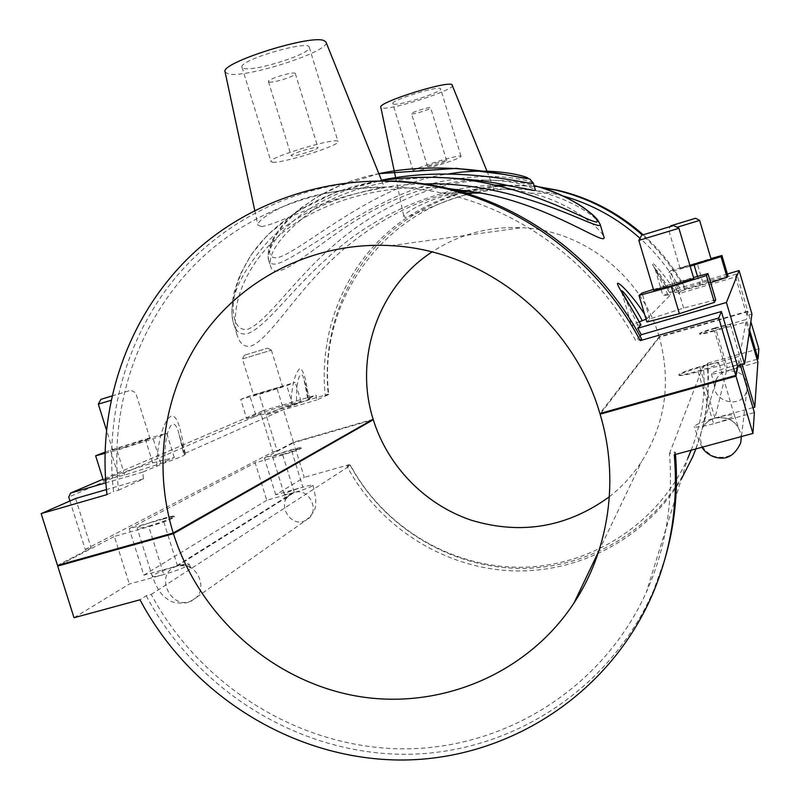 <?xml version="1.0" encoding="UTF-8"?>
<svg xmlns="http://www.w3.org/2000/svg" width="800" height="800" viewBox="0 0 800 800"><rect width="100%" height="100%" fill="white"/><g stroke="black" fill="none" stroke-linecap="round" stroke-linejoin="round"><path stroke-width="0.6" stroke-dasharray="4 3" d="M457.86 178.93C382.81 186.24 301.89 257.49 276.36 264.01C272.22 264.55 269.67 263.32 268.71 260.33L268.7 260.3C262.25 245.72 305.61 194.88 381.49 180.23M533.28 183.13L533.27 183.1C532.26 181.21 500.64 172.57 460.06 178.6M379.17 173.6C289.1 190.89 252.24 261.29 277.51 257.68C301.22 252.1 375.43 182.83 448.39 173.96M444.95 177.79C399.07 176.09 347.91 187.28 314.38 209.02C281.73 233.72 267.19 253.01 270.74 266.91C271.84 270.24 274.43 271.6 278.5 270.97C292.2 268.63 320.2 243.13 353.56 221.97C391.21 197.92 429.66 184.04 468.93 180.33M474.3 180C497.94 179.7 515.43 181.73 526.77 186.08C532.2 187.96 535.07 189.31 535.38 190.13M454.58 190.06C404.45 202.6 361.4 225.84 325.44 259.79C291.46 290.03 265.74 327.2 247.51 333.65C240.71 335.1 236.12 331.97 233.73 324.25C227.04 302.24 238.97 274.06 269.53 239.71C301.44 208.18 362.09 184.77 422.07 184M600.19 224.45C593.81 210.92 530.19 173.39 457.6 189.46M386.11 179.74C319.48 188.66 266.87 225.87 247.11 261.81C226.86 296.84 230.29 332.61 247.59 329.31C266.6 322.28 293.87 279.83 331.52 247.29C369.09 213.35 422.87 185.17 473.24 180.98M478.75 180.56C499.04 179.53 517.46 181.19 534.01 185.55M443.68 188.16C379.36 183.28 313.91 203.1 276.29 238.22C239.45 272.98 231.08 312.09 237.06 335.03C239.83 343.88 244.58 347.53 251.31 345.95C268.6 339.46 294.22 295.98 327.55 264.1C361.84 229.66 411.61 199.2 459.52 191.39M465.43 190.47C488.94 187.44 510.54 188.35 530.25 193.19C568.41 201.29 600.76 228.07 603.95 237.07M448.47 188.53L445.26 188.28M390.78 180.98C308.83 179.11 230.63 214.43 179.1 273.42C127.91 332.81 104.44 413.39 113.57 491.63L118.56 490.19C108.97 405.37 138.86 318.1 200.36 259.21C262.09 200.74 353.56 174.21 441.59 192.98C522 210.01 595.87 265.57 635.78 340.76L641.59 339.08M107 494.61L113.57 491.63M675.5 454.45L675.29 451.99L669.47 453.57C673.39 502.52 665.68 548.75 646.32 592.28C602.27 689.7 502.13 750.53 399.75 748.81C297.2 746.88 199.81 685.08 151.23 594.43L146.23 595.79L140 599.81M146.23 595.79C195.84 689.22 296.25 752.88 401.82 754.27C507.2 755.47 609.91 691.56 653.64 590.32L664.91 559.05M674.27 454.78L675.29 451.99M474.09 193.06C381.83 211.17 317.62 303.66 328.75 394.49L316.56 400.04L316.11 395.12L307.75 398.95L310 398.88L290.96 406.29L185.19 453.25L183.75 454.12L185.27 454.35C185.12 455.24 178.43 458.02 165.2 462.68L142.75 472.09L143.44 478.86L118.56 490.19M143.44 478.86L106.43 489.58M669.47 453.57L703.41 365.54L707.28 364.44L707.72 363.24C710.37 395.29 705.54 425.89 693.21 455.05C664.15 522.78 595.39 567.48 523.8 568.4C452.12 569.22 383.27 527.46 349.82 464.49L347.01 466.31C378.77 525.99 442.02 567.08 509.85 570.72C577.61 574.15 645.59 538.95 681.28 479.29M758.84 348.78L707.72 363.24M757.04 359.27L727.26 367.66C717.47 370.52 712.17 372.56 711.36 373.79C712.4 374.4 717.43 373.48 726.43 371.04L757.91 362.19M752.94 407.66L714.96 418.11L726.43 371.04C736.3 368.15 741.62 366.1 742.4 364.89C741.29 364.29 736.24 365.21 727.26 367.66L715.59 328.3L746.44 319.43L749.6 330.11M749.21 332.77L745.99 321.89L714.54 330.92L726.43 371.04C740.77 369.96 747.56 376.45 746.81 390.5L740.73 442.83C735.69 455.08 726.59 459.55 713.43 456.22C701.48 449.9 697.79 440.55 702.38 428.18C705.13 423.12 709.33 419.77 714.96 418.11C702.17 421.81 695.28 424.64 694.29 426.61C695.67 427.72 702.1 426.77 713.58 423.76L754.39 412.57M539.75 187.12C480.95 178.9 420.9 199.21 380.05 239.53C339.39 280.12 319.26 338.66 325.26 395.52L328.23 394.17C322.32 338.13 341.96 280.44 381.75 240.16C425.03 198.73 477.33 180.95 538.63 186.8M643.18 234.77C660.52 250.35 674.68 268.44 685.68 289.04L685.09 289.71C674.01 268.96 659.74 250.74 642.27 235.05M328.75 394.49L325.26 395.52M685.09 289.71L681.23 290.85C670.5 270.94 656.76 253.42 640.01 238.29M563.44 196.09L551.9 193.24C526.9 187.99 502.05 187.71 477.35 192.4M695.87 448.92C705.93 421.82 709.73 393.66 707.28 364.44M347.01 466.31L350.5 465.32C383.47 526.79 450.64 567.63 520.74 567.26C590.74 566.78 658.29 523.95 687.79 458.28L646.32 592.28M691.18 450.19C701.68 423.12 705.76 394.9 703.41 365.54M681.23 290.85L678.65 293.68L735.54 276.96L736.75 274.02L747.74 311.2L659.17 336.75L599.89 413.48M685.68 289.04L736.75 274.02M640 336.12L635.78 340.76M646.06 319.2L647.26 318.53L644.6 314.3M647.26 318.53L670.65 294.69L662.98 295.66L674.46 290.8C666.37 276.98 653.9 262.89 652.02 262.97C651.4 264.34 662.76 279.68 670.65 294.69M674.46 290.8L676.12 289.1L678.65 293.68M290.96 406.29C291.47 386.74 294.48 374.06 299.99 368.27C303.78 370.61 306.6 380.69 308.45 398.52M156.81 465.85C157 444.75 163.25 420.07 171.13 416.16C178.61 414.4 181.31 435.02 185.19 453.25M261.4 226.52C271.59 225.75 300.45 211.45 330.03 201.32C358.75 191.25 384.75 187.95 384.45 187.63C384.5 187.32 353.18 186.94 317.99 194.9C283.37 202.61 256.42 219.96 257.91 225.18L261.4 226.52M462.25 192.17C432.54 196.18 402.2 213.28 403.92 216.75L405.18 217.25C411.57 216.67 447.73 198.01 473.31 193.05M476.77 192.3L494.2 189.33L469.51 191.08M74.01 617.72L129.33 584.01L163.77 574.56C178.63 570.13 187.09 566.66 189.17 564.16C188.52 563.41 184.66 563.99 177.56 565.9L162.95 519.14C170.04 517.17 173.86 516.44 174.44 516.96C172.22 519.01 163.67 522.26 148.81 526.72L114.39 536.43L129.33 584.01M282.73 454.9L294.34 492.49L291.93 493.42C274.73 501.26 290.29 529.92 306.35 519.98C320.97 512.56 309.93 487.28 294.34 492.49C305.37 489.21 311.59 486.81 313.01 485.29C312.45 484.81 309.07 485.43 302.87 487.14L291.48 450.21L301.53 448.06C300.03 449.31 293.77 451.59 282.73 454.9L255.17 462.81L266.76 500.25L294.34 492.49L177.56 565.9L143.82 575.18L129.24 528.67L162.95 519.14M294.34 492.49C288.15 494.2 284.79 494.81 284.26 494.33C285.73 492.79 291.94 490.39 302.87 487.14L275.74 494.77L304.29 477.38L293.6 442.71L371.41 420.27M349.82 464.49L304.29 477.38M151.23 594.43L350.5 465.32M727.39 274.01L676.12 289.1M735.54 276.96L746.93 315.5L751.96 314.06M640.95 324.88L631.71 325.61C631.65 325.07 634.18 323.8 639.32 321.82M727.91 275.78L702.84 282.52L676.72 290.84L674.99 292.66L710.62 282.59M715.71 299.77L683.62 308.06L649.8 318.97L646.9 322M637.84 325.13L621.51 291.21M746.93 315.5L747.74 311.2M668.1 294.97L655.15 269.31C656.62 268.98 661.82 276.65 670.75 292.32M676.72 290.84L670.74 270.71L710.93 258.58M702.84 282.52L696.91 262.5M674.99 292.66L668.89 272.15L670.74 270.71M700.32 285.88L697.51 276.42M690.17 266.22L668.89 272.15M649.8 318.97L642.07 293.03M653.44 289.43L693.51 277.51M683.62 308.06L675.97 282.29M262.39 410.94L102.99 479.2L262.39 410.94L260.95 413.87L68.73 497.05M142.75 472.09L105.82 482.83M262.43 410.93L316.11 395.12M246.68 418.6L265.2 413.78L292.75 405.05L301.03 401.38L282.5 406.23L255.69 414.72L246.68 418.6L240.73 399.38L259.19 394.33L286.79 385.69L295.18 382.36L249.86 395.83L240.73 399.38M105.58 479.69L124.73 475.05L160.88 463.48L174.3 457.53L152.75 462.83L117.88 473.97L103.31 480.24M69.96 500.98L85.24 549.52L91.12 547.87L57.5 565.41M75.6 498.5L91.12 547.87M85.24 549.52L272.75 452.05L260.95 413.87M373.15 419.28L293.46 442.27L277.14 450.79L266.05 414.88L316.56 400.04M277.14 450.79L272.75 452.05M266.05 414.88L282.75 407.54L328.23 394.17M293.46 442.27L282.75 407.54M308.5 398.92L304.07 379.57C300.29 364.92 295.23 384.78 296.75 404.15M282.5 406.23L276.71 387.44M301.03 401.38L295.18 382.36M255.69 414.72L249.86 395.83M152.75 462.83L145.33 439.07L104.97 452.16M174.3 457.53L166.78 433.4L145.33 439.07M117.88 473.97L110.39 450.05M411.77 113.85C413.82 114.57 431.52 108.91 430.67 107.81C430.74 106.28 410.62 112.47 411.53 113.7L411.77 113.85M427.76 166.67C429.69 167.01 447.39 161.44 446.66 160.72C446.86 159.62 426.76 165.78 427.54 166.58L427.76 166.67M413.8 171.17L413.2 170.95C411.14 168.98 461.59 153.51 461 156.3C462.72 158.13 418.91 171.93 413.8 171.17M393.46 104.07C398.94 106.01 442.75 91.95 440.66 88.89C440.85 84.76 390.33 100.32 392.79 103.63L393.46 104.07M452.61 85.08C456.16 89.57 390.51 110.73 381.89 107.93L380.8 107.2M269.13 82C273.24 83.28 296.71 75.78 295.34 73.62C295.23 70.73 266.94 79.1 268.46 81.59L269.13 82M291.75 155.89L291.14 155.65C289.87 154 318.09 145.57 317.95 147.65C319.1 149.08 295.63 156.46 291.75 155.89M272.64 162.22C282.86 163.45 340.69 145.22 338.02 141.58C338.58 136.35 267.64 157.52 270.97 161.6L272.64 162.22M243.87 68.41C254.8 71.87 312.66 53.26 309.29 47.32C309.05 39.46 237.87 60.49 242.02 67.21L243.87 68.41M225.06 71.88L228.05 73.88C245.22 78.85 331.84 50.79 325.97 42.05M711.09 259.14C711.58 258.4 679.2 268.08 680.07 268.41L690.06 265.86M693.79 278.45C694.33 277.28 652.56 289.74 653.72 290.39M638.86 240.4L678.89 228.27M699.69 366.73C686.9 370.48 679.95 373.14 678.83 374.7C678.38 377.3 720.62 365.09 718.9 363.1C717.52 362.39 711.12 363.6 699.69 366.73M740.37 365.2L738.91 360.26L698.13 371.76C686.66 374.9 680.29 376.09 679.02 375.35C680.14 373.79 687.09 371.13 699.89 367.38L739.67 356.14L742.2 364.69M698.13 371.76L713.58 423.76C726.5 420.02 733.43 417.18 734.37 415.23L738.8 428.55L737.39 426.08C731.68 418.88 724.21 416.22 714.96 418.11L699.89 367.38M677.03 227.29L699.61 220.39M715.44 327.8C705.65 330.69 700.31 332.63 699.43 333.61C698.99 335.21 731.66 325.7 730.46 324.57C729.42 324.2 724.41 325.28 715.44 327.8M714.54 330.92C705.54 333.44 700.55 334.5 699.58 334.12C700.46 333.13 705.8 331.19 715.59 328.3M738.91 360.26L737.86 365.9M745.99 321.89L739.67 356.14M609.38 496.75C622.03 486.8 632.79 475.04 641.67 461.46C665.53 423.16 671.41 381.75 659.31 337.22L747.88 311.67L750.84 321.69M747.88 311.67L746.44 319.43M184.25 454.2L179.19 434.81C173.25 409.55 163.16 433.98 165.2 462.68M265.2 413.78L259.19 394.33M292.75 405.05L286.79 385.69M254.42 394.89L253.64 395.27C253.05 395.98 283.45 386.65 282.53 386.4L254.42 394.89M124.73 475.05L116.95 450.21L153.18 438.81L166.78 433.4M104.94 453.36L116.95 450.21M160.88 463.48L153.18 438.81M124 447.45L150.02 438.75C150.63 437.72 111.81 449.78 112.81 450.32L124 447.45M110.91 400.38L98.36 404.13M150.02 438.75L135.67 392.76L130.8 390.25L111.84 396.04M111.85 395.99L130.8 390.25M245.08 355.01L267.58 348.18L245.08 355.01M243.24 358.71L271.36 350.17L243.24 358.71M148.62 526.11C163.48 521.65 172.03 518.4 174.25 516.36C174.49 514.16 135.86 526.57 137.22 528.27C137.75 528.79 141.55 528.07 148.62 526.11M189.17 564.16L191.43 569.07L190.2 567.9C189.32 566.17 185.1 565.5 177.56 565.9L174.61 567.02C153.58 576.54 172.95 612.22 192.56 600.1C210.44 591.1 196.63 559.62 177.56 565.9C162.87 570.27 154.44 573.73 152.25 576.27C152.85 577.03 156.69 576.46 163.77 574.56L148.81 526.72M282.59 454.41C293.62 451.11 299.89 448.83 301.39 447.58C301.76 446.34 277.51 453.61 273.3 455.99L282.59 454.41M275.74 494.77L264.37 458L291.48 450.21M143.82 575.18L266.76 500.25M60.67 564.53L114.39 536.43M264.37 458L293.6 442.71M129.24 528.67L255.17 462.81M600.87 413.21L659.31 337.22M659.17 336.75C641.74 276.14 583.58 230.44 521.82 227.7C488.94 226.2 458.98 234.3 431.97 251.98M730.46 324.57L745.82 377.32C746.37 382.06 747.9 379.96 746.81 390.5C741.43 412.68 705.42 399.02 716.47 379.08L702.38 428.18C705.16 423.11 709.35 419.76 714.96 418.11C726.4 415.09 732.87 414.13 734.37 415.23L718.9 363.1M714.96 418.11C729.64 416.15 738.45 422.3 741.37 436.57M711.36 373.79L714.76 387.01L716.47 379.08C718.65 375.06 721.97 372.38 726.43 371.04M268.71 260.33C266.97 253.38 269.1 245.06 275.1 235.36L281.15 226.91C282.98 224.26 289.09 218.32 299.49 209.08L316.31 197.5L338.68 186.2L378.86 173.67M268.7 260.3L270.73 266.91M237.06 335.03L232.84 320.7L231.92 312.95L232.64 299.96L234.55 290.55L239.95 275.02L251.02 255.02L267.3 235.2L296.11 211.86L335.6 192.27L381.57 180.42M534.24 186.32L526.77 186.08M653.64 590.32L652.4 594.55M693.21 455.05L692.68 456.89M441.59 192.98L465.17 193.04M530.25 193.19L551.9 193.24M621.63 291.88L631.71 325.61M621.66 291.96L621.19 290.62M655.14 269.32L662.98 295.66M655.16 269.36L654.35 267.34L655.87 269.9C655.54 269.49 664.04 282.29 670.68 294.62M310 398.88L304.06 379.57L307.75 398.95M446.66 160.72L430.67 107.81M427.54 166.58L411.53 113.7M461 156.3L440.66 88.89M413.2 170.95L392.79 103.63M395.65 177.62L403.91 216.75M486.92 171.05L494.21 189.32M268.46 81.59L291.14 155.65M295.34 73.62L317.95 147.65M242.02 67.21L270.97 161.6M309.29 47.32L338.02 141.58M254.74 210.4L257.91 225.18M381.7 180.75L384.46 187.62M678.83 374.7L679.02 375.35M680.07 268.41L668.61 229.8L670.42 226.49M699.58 334.12L699.43 333.61M702.11 447.22C699.31 441.34 700.45 445.82 694.28 426.61M179.21 434.89L183.75 454.12M185.27 454.35L179.18 434.82M112.81 450.32L106.37 429.79M244.44 355.21L242.43 358.97L253.64 395.27M267.58 348.18L271.36 350.18M271.36 350.17L282.53 386.4M174.44 516.96L174.25 516.36M313.01 485.29C315.5 495.46 316.28 501.97 315.37 504.83C316.08 508.75 313.08 513.8 306.35 519.98L192.56 600.11C189.26 604.37 172.39 603.88 168.18 599.66C163.64 596.25 159.17 594.21 152.25 576.27L137.22 528.27M272.59 456.55L284.26 494.33L285.44 501.08C286.04 501.5 283.52 499.51 291.93 493.42L174.61 567.02L177.56 565.9M598.94 550.84L641.67 461.46M390.87 245.64L521.82 227.7"/><path stroke-width="1.2" d="M381.49 180.23C459.85 163.49 535.65 186.52 533.28 183.09M460.06 178.6L457.86 178.93M448.39 173.96C498.92 165.15 537.97 179.96 525.92 178.5C512.5 176.4 446.11 159.44 379.17 173.6M468.93 180.33L474.3 180M533.28 183.13L535.38 190.13L534.18 190.57L507.87 185.49C490.99 181.62 470.01 179.06 444.95 177.79M422.07 184C519.76 180.05 601.85 233.62 600.19 224.45L597.81 220.15C594.57 216.61 595.26 216.53 584.61 208.38C572.49 199.78 556.72 192.47 537.3 186.43C573.21 195.99 601.34 219.76 596.82 222.01C589.72 222.23 548.49 197.19 494.48 185.06L494.46 185.06C461.11 176.95 424.99 175.18 386.11 179.74M457.6 189.46L454.58 190.06M473.24 180.98L478.75 180.56M534.01 185.55L537.3 186.43M459.52 191.39L465.43 190.47M600.19 224.45L603.96 237.07C607.27 247.54 551.37 205.6 480.93 193.07L448.47 188.53M445.26 188.28L443.68 188.16M106.43 489.58L75.6 498.5L41.16 513.63L107 494.61C96.61 406.37 127.75 315.39 192.11 254.4C256.7 193.84 352.53 167.14 444.09 188.26C525.56 206.94 599.92 264.07 640.2 340.65L641.59 339.08C601.74 263.32 528.17 206.8 447.53 188.31C428.72 183.94 409.8 181.49 390.78 180.98M740.37 365.2L754.39 412.57L752.94 433.42L674.27 454.78C678.42 503.92 671.13 550.51 652.4 594.55C608.22 696.82 504.46 761.3 398.06 760C291.46 758.52 190.11 694.18 140 599.81L74.01 617.72L57.71 566.08L60.67 564.53M664.91 559.05C674.81 525.23 678.34 490.36 675.5 454.45M749.6 330.11L758.13 358.97L758.84 348.78L750.84 321.69M758.13 358.97L757.04 359.27M538.63 186.8L557.4 190.17C589.52 197.74 618.11 212.61 643.18 234.77M642.27 235.05C617.03 212.73 588.24 197.77 555.91 190.14L539.75 187.12M640.01 238.29C617.55 218.28 592.02 204.21 563.44 196.09M477.35 192.4L474.09 193.06M681.28 479.29L692.68 456.89L695.87 448.92M687.79 458.28L691.18 450.19M641.28 334.72L637.71 328.27L726.41 302.49L744.62 364L737.51 366L721.38 311.53L641.28 334.72L640 336.12M637.71 328.27L640.95 324.88L621.19 290.62M644.6 314.3C634.19 297.74 618.73 281.35 617.42 283.46C617.51 286.94 631.09 306.09 640.88 325.03M473.31 193.05L476.77 192.3M469.51 191.08L462.25 192.17M744.62 364L751.96 314.06L739.11 270.55L727.39 274.01M726.41 302.49L739.11 270.55M639.32 321.82L646.06 319.2M710.62 282.59L727.13 277.32L727.91 275.78L721.92 255.5L721.02 256.66L690.17 266.22M638.98 295.43L646.9 322L679.39 313.69L714.39 302.36L715.71 299.77L707.95 273.57L706.44 275.52L671.35 286.65L638.98 295.43L642.07 293.03L653.44 289.43M621.51 291.21C621.48 288.04 633.86 304.66 642.28 320.71M41.16 513.63L57.5 565.41L173.22 533C152.22 464.79 163.9 388.5 205.46 331.74C247.28 275.26 317.72 241.5 390.87 245.64C483.78 249.93 572.98 320.44 599.89 413.48L735.75 375.42L718.73 317.98L721.38 311.53M735.75 375.42L737.51 366M697.51 276.42L694.15 265.1M679.39 313.69L671.35 286.65M69.96 500.98L68.73 497.05L70.61 493.06L102.99 479.2L70.61 493.06M105.82 482.83L70.67 493.04M104.97 452.16L95.64 455.79L103.31 480.24L105.58 479.69M395.65 177.62L380.8 107.2C377.54 102.64 445.53 80.98 451.93 84.57L486.92 171.05M381.7 180.75L325.97 42.05L324.08 40.64C311.11 34.11 219.85 62.96 225.06 71.88L254.74 210.4M727.13 277.32L721.02 256.66M710.93 258.58L721.92 255.5M690.06 265.86L711.09 259.14L699.62 220.39L677.03 227.29M714.39 302.36L706.44 275.52M693.51 277.51L707.95 273.57M672.5 285.57L693.79 278.45L678.91 228.27L638.84 240.42L653.72 290.39L672.5 285.57M699.61 220.39L695.59 218.26L670.8 225.79L695.59 218.27M673.68 225.52L641.67 235.24L673.68 225.52L678.89 228.28M742.2 364.69L754.77 407.16L757.91 362.19L749.21 332.77M754.77 407.16L752.94 407.66M737.86 365.9L735.97 376.16L600.11 414.2L600.87 413.21M752.94 433.42L735.97 376.16M95.64 455.79L104.94 453.36M111.84 396.04L100.95 399.33L98.34 404.13L110.91 400.38M100.95 399.33L111.85 395.99M371.41 420.27L373.29 419.73C387.73 466.21 425.03 504.63 471.28 520.21C521.09 535.17 567.12 527.35 609.38 496.75M600.11 414.2C619.53 478.5 609.3 549.48 574.04 602.91C526.4 675.46 437.06 711.32 353.75 695.56C270.36 679.67 199.06 614.94 173.43 533.67L57.71 566.08M373.29 419.73L173.43 533.67M173.22 533L373.15 419.28C353.8 358.25 378.06 287.08 431.97 251.98M718.73 317.98L640.2 340.65M741.37 436.57L740.73 442.83C735.71 453.65 728.99 458.75 720.58 458.13C709.23 457.67 702.34 448.73 702.11 447.22M378.86 173.67L456.46 168.36L503.25 174.28L529.8 178.95L533.27 183.09M381.57 180.42C423.33 175.04 460.96 176.58 494.46 185.06M537.26 186.41L534.24 186.32M507.87 185.49L494.49 185.07M447.53 188.31L444.09 188.26M557.4 190.17L555.91 190.14M465.17 193.04L480.93 193.07M641.67 235.24L638.86 240.41M670.8 225.79L670.42 226.49M106.37 429.79L98.34 404.13M574.04 602.91L598.94 550.84"/></g></svg>
